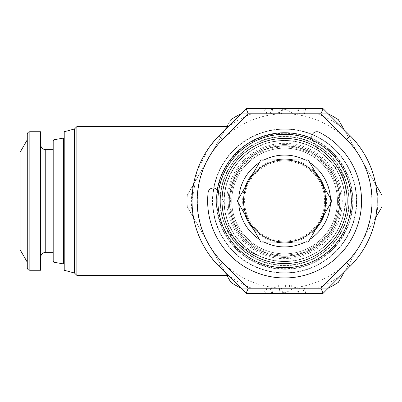 <?xml version="1.0" encoding="UTF-8"?>
<svg xmlns="http://www.w3.org/2000/svg" width="402" height="402" viewBox="0 0 402 402"><rect width="100%" height="100%" fill="white"/><g stroke="black" fill="none" stroke-linecap="round" stroke-linejoin="round"><path stroke-width="0.3" stroke-dasharray="2.01 1.51" d="M325.645 201A41.044 41.044 0 0 0 249.059 180.478A41.044 41.044 0 0 0 284.601 242.044A41.044 41.044 0 0 0 320.148 180.478L331.997 201L320.148 180.478A41.044 41.044 0 0 0 284.601 159.956L308.299 159.956L320.148 180.478A41.044 41.044 0 0 1 320.148 221.522L308.299 242.044L260.903 242.044L237.21 201L260.903 159.956L284.601 159.956A41.044 41.044 0 0 0 249.059 221.522A41.044 41.044 0 0 0 325.645 201M339.896 168.659A3.08 3.08 0 0 1 339.976 168.82A64.129 64.129 0 0 1 344.393 210.472A60.536 60.536 0 0 1 284.601 261.536A60.536 60.536 0 0 1 224.065 201A60.536 60.536 0 0 1 284.601 140.464A60.536 60.536 0 0 1 345.142 201A60.536 60.536 0 0 1 259.958 256.295A64.129 64.129 0 0 1 227.442 229.889A3.08 3.08 0 0 1 228.587 225.562L229.14 225.261A60.536 60.536 0 0 1 224.08 202.417L218.497 192.131A66.697 66.697 0 0 1 284.601 134.303A66.697 66.697 0 0 1 351.298 201A66.697 66.697 0 0 1 284.601 267.697A66.697 66.697 0 0 1 217.909 201A66.697 66.697 0 0 1 284.601 134.303A66.697 66.697 0 0 1 351.298 201A66.697 66.697 0 0 1 284.601 267.697A66.697 66.697 0 0 1 217.909 201A66.697 66.697 0 0 1 284.601 134.303A66.697 66.697 0 0 1 351.298 201A66.697 66.697 0 0 1 284.601 267.697A66.697 66.697 0 0 1 217.909 201A66.697 66.697 0 0 1 313.193 140.745A66.697 66.697 0 0 1 284.601 267.697A66.697 66.697 0 0 1 217.909 201A66.697 66.697 0 0 1 284.601 134.303A66.697 66.697 0 0 1 351.298 201A66.697 66.697 0 0 1 284.601 267.697A66.697 66.697 0 0 1 217.909 201A66.697 66.697 0 0 1 284.601 134.303A66.697 66.697 0 0 1 351.298 201A66.697 66.697 0 0 1 284.601 267.697A66.697 66.697 0 0 1 217.909 201A66.697 66.697 0 0 1 284.601 134.303A66.697 66.697 0 0 1 351.298 201A66.697 66.697 0 0 1 284.601 267.697A66.697 66.697 0 0 1 217.909 201A66.697 66.697 0 0 1 284.601 134.303A66.697 66.697 0 0 1 351.298 201A66.697 66.697 0 0 1 284.601 267.697A66.697 66.697 0 0 1 218.497 192.131L217.718 190.689A5.131 5.131 0 0 0 208.11 192.578A76.958 76.958 0 0 0 321.309 268.636A76.958 76.958 0 0 0 319.228 132.273A5.131 5.131 0 0 0 312.409 139.303L318.771 151.026A60.536 60.536 0 0 1 344.393 210.472A64.129 64.129 0 0 0 339.976 168.82A3.08 3.08 0 0 0 335.72 167.423A3.08 3.08 0 0 1 339.896 168.659M284.601 143.338A57.662 57.662 0 0 0 226.939 201A57.662 57.662 0 0 0 284.601 258.662A57.662 57.662 0 0 0 342.268 201A57.662 57.662 0 0 0 284.601 143.338M284.601 133.298A67.702 67.702 0 0 1 352.303 201A67.702 67.702 0 0 1 284.601 268.702A67.702 67.702 0 0 1 216.899 201A67.702 67.702 0 0 1 284.601 133.298M284.601 134.102A66.898 66.898 0 0 1 351.504 201A66.898 66.898 0 0 1 284.601 267.898A66.898 66.898 0 0 1 217.703 201A66.898 66.898 0 0 1 284.601 134.102M284.601 146.107A54.893 54.893 0 0 1 339.499 201A54.893 54.893 0 0 1 284.601 255.893A54.893 54.893 0 0 1 229.708 201A54.893 54.893 0 0 1 284.601 146.107M284.601 147.001A53.999 53.999 0 0 1 338.6 201A53.999 53.999 0 0 1 284.601 254.999A53.999 53.999 0 0 1 230.602 201A53.999 53.999 0 0 1 284.601 147.001M279.34 136.569A64.642 64.642 0 0 1 349.031 195.739A64.642 64.642 0 0 1 289.862 265.431A64.642 64.642 0 0 1 220.175 206.261A64.642 64.642 0 0 1 279.34 136.569M278.732 129.127A72.114 72.114 0 0 1 356.473 195.131A72.114 72.114 0 0 1 290.47 272.873A72.114 72.114 0 0 1 212.728 206.869A72.114 72.114 0 0 1 278.732 129.127M52.933 237.165L52.933 252.305M40.622 161.222L40.622 257.436L40.622 161.222M40.622 270.26L40.622 131.74M27.281 139.821L27.281 134.303M20.1 249.737L20.1 152.263M64.219 210.336L64.219 138.921L64.219 210.336M63.4 263.898L63.4 138.102M284.601 129.173A71.827 71.827 0 0 1 356.428 201A71.827 71.827 0 0 1 284.601 272.827A71.827 71.827 0 0 1 212.779 201A71.827 71.827 0 0 1 284.601 129.173A71.827 71.827 0 0 1 356.428 201A71.827 71.827 0 0 1 284.601 272.827A71.827 71.827 0 0 1 212.779 201A71.827 71.827 0 0 1 284.601 129.173M328.283 113.856A97.475 97.475 0 0 0 328.132 113.781A97.475 97.475 0 0 1 338.368 119.69A97.475 97.475 0 0 0 328.132 113.781L284.601 113.781L328.132 113.781A97.475 97.475 0 0 1 338.368 119.69L381.9 195.091A97.475 97.475 0 0 1 381.9 206.909L338.368 282.31A97.475 97.475 0 0 1 328.132 288.219L284.601 288.219A87.219 87.219 0 0 1 209.07 157.393A87.219 87.219 0 0 1 360.132 157.393A87.219 87.219 0 0 1 284.601 288.219L248.25 288.219L222.703 262.672A87.219 87.219 0 0 1 222.703 139.328L248.25 113.781L320.957 113.781L346.499 139.328A87.219 87.219 0 0 1 346.499 262.672L320.957 288.219L241.069 288.219A97.475 97.475 0 0 1 230.838 282.31L187.302 206.909A97.475 97.475 0 0 1 187.302 195.091L230.838 119.69A97.475 97.475 0 0 1 241.069 113.781L251.763 113.781L241.069 113.781A97.475 97.475 0 0 0 230.838 119.69A97.475 97.475 0 0 1 241.069 113.781L284.601 113.781L241.069 113.781A97.475 97.475 0 0 0 240.919 113.856M217.261 189.995A68.234 68.234 0 0 0 216.366 201A68.234 68.234 0 0 1 284.601 132.766A68.234 68.234 0 0 1 352.835 201A68.234 68.234 0 0 1 284.601 269.234A68.234 68.234 0 0 1 216.366 201A68.234 68.234 0 0 0 284.601 269.234A68.234 68.234 0 0 0 312.073 138.539M214.733 140.353L219.075 135.7C231.09 123.69 231.09 123.69 219.075 135.7C231.09 123.69 231.09 123.69 219.075 135.7A92.349 92.349 0 0 0 219.075 266.3C231.09 278.31 231.09 278.31 219.075 266.3C231.09 278.31 231.09 278.31 219.075 266.3L246.124 293.349L323.077 293.349L350.127 266.3A92.349 92.349 0 0 0 350.127 135.7L323.077 108.651L246.124 108.651L219.075 135.7C206.688 147.454 191.774 171.795 192.03 201L197.191 170.548L209.593 146.82M64.219 270.26L64.219 131.74M74.481 273.008L74.481 128.992M76.862 275.39L76.862 126.61M284.601 160.981A40.019 40.019 0 0 1 324.62 201A40.019 40.019 0 0 1 284.601 241.019A40.019 40.019 0 0 1 244.587 201A40.019 40.019 0 0 1 284.601 160.981M218.497 192.131L224.08 202.417A60.536 60.536 0 0 1 284.601 140.464A60.536 60.536 0 0 1 345.142 201A60.536 60.536 0 0 1 284.601 261.536A60.536 60.536 0 0 1 224.065 201A60.536 60.536 0 0 1 284.601 140.464A60.536 60.536 0 0 1 345.142 201A60.536 60.536 0 0 1 284.601 261.536A60.536 60.536 0 0 1 224.065 201A60.536 60.536 0 0 1 318.771 151.026L313.193 140.745M284.601 253.843A52.843 52.843 0 0 1 231.758 201A52.843 52.843 0 0 1 284.601 148.157A52.843 52.843 0 0 1 337.444 201A52.843 52.843 0 0 1 284.601 253.843A52.843 52.843 0 0 1 231.758 201A52.843 52.843 0 0 1 284.601 148.157A52.843 52.843 0 0 1 337.444 201A52.843 52.843 0 0 1 284.601 253.843A52.843 52.843 0 0 1 231.758 201A52.843 52.843 0 0 1 284.601 148.157A52.843 52.843 0 0 1 337.444 201A52.843 52.843 0 0 1 284.601 253.843A52.843 52.843 0 0 1 231.758 201A52.843 52.843 0 0 1 284.601 148.157A52.843 52.843 0 0 1 337.444 201A52.843 52.843 0 0 1 284.601 253.843A52.843 52.843 0 0 0 337.444 201A52.843 52.843 0 0 0 284.601 148.157A52.843 52.843 0 0 1 337.444 201A52.843 52.843 0 0 1 284.601 253.843A52.843 52.843 0 0 0 337.444 201A52.843 52.843 0 0 0 284.601 148.157A52.843 52.843 0 0 1 337.444 201A52.843 52.843 0 0 1 284.601 253.843M284.601 144.564A56.436 56.436 0 0 1 341.037 201A56.436 56.436 0 0 1 284.601 257.436A56.436 56.436 0 0 1 228.165 201A56.436 56.436 0 0 1 284.601 144.564A56.436 56.436 0 0 1 341.037 201A56.436 56.436 0 0 1 284.601 257.436A56.436 56.436 0 0 1 228.165 201A56.436 56.436 0 0 1 284.601 144.564M284.601 134.303A66.697 66.697 0 0 1 351.298 201A66.697 66.697 0 0 1 284.601 267.697A66.697 66.697 0 0 1 217.909 201A66.697 66.697 0 0 1 284.601 134.303A66.697 66.697 0 0 1 351.298 201A66.697 66.697 0 0 1 284.601 267.697A66.697 66.697 0 0 1 217.909 201A66.697 66.697 0 0 1 284.601 134.303A66.697 66.697 0 0 1 351.298 201A66.697 66.697 0 0 1 284.601 267.697A66.697 66.697 0 0 1 217.909 201A66.697 66.697 0 0 1 284.601 134.303A66.697 66.697 0 0 1 351.298 201A66.697 66.697 0 0 1 284.601 267.697A66.697 66.697 0 0 1 217.909 201A66.697 66.697 0 0 1 284.601 134.303A66.697 66.697 0 0 1 351.298 201A66.697 66.697 0 0 1 284.601 267.697A66.697 66.697 0 0 1 217.909 201A66.697 66.697 0 0 1 284.601 134.303M335.173 167.719L335.72 167.423L335.173 167.719M259.958 256.295A60.536 60.536 0 0 1 229.14 225.261L228.587 225.562A3.08 3.08 0 0 0 227.442 229.889A64.129 64.129 0 0 0 259.958 256.295M222.703 262.672L219.075 266.3C206.713 254.481 191.819 230.452 192.03 201M282.546 108.651L305.766 108.651L282.546 108.651C285.541 109.068 289.123 110.776 293.284 113.781L304.394 113.781L293.284 113.781M272.742 108.651L287.108 108.651L263.888 108.651L282.892 108.651L272.742 108.651L271.551 113.781L270.255 113.781L276.375 113.781C280.536 110.776 284.113 109.068 287.108 108.651M304.098 293.349L282.546 293.349L305.766 293.349L304.098 293.349L302.912 288.219L293.284 288.219C289.123 291.224 285.541 292.932 282.546 293.349M287.108 293.349L263.888 293.349L287.108 293.349C284.113 292.932 280.536 291.224 276.375 288.219L265.265 288.219L276.375 288.219M281.415 288.219L282.892 293.349M279.385 288.219L279.857 293.349M293.284 288.219L302.912 288.219M288.239 288.219L286.762 293.349M290.269 288.219L289.802 293.349M276.375 113.781L271.551 113.781M281.415 113.781L282.892 108.651M279.385 113.781L279.857 108.651M288.239 113.781L286.762 108.651M290.269 113.781L289.802 108.651M246.124 293.349L248.25 288.219M248.25 113.781L246.124 108.651M323.077 293.349L320.957 288.219M320.957 113.781L323.077 108.651M285.606 285.139L278.676 285.139L291.696 285.139L280.847 285.139L285.606 285.139L285.606 288.219L292.093 288.219L278.676 288.219L285.606 288.219M317.439 113.781A93.194 93.194 0 0 1 343.715 128.952L338.368 119.69L343.715 128.952M376.553 185.83L381.9 195.091A97.475 97.475 0 0 1 381.9 206.909A97.475 97.475 0 0 0 381.9 195.091L376.553 185.83A93.194 93.194 0 0 1 376.553 216.17L381.9 206.909L376.553 216.17M225.487 128.952L230.838 119.69L225.487 128.952A93.194 93.194 0 0 1 251.763 113.781M285.661 285.139L285.661 288.219M280.847 285.139L280.847 288.219M289.53 285.139L289.53 288.219M291.696 285.139L291.696 288.219M285.767 285.139L285.767 288.219M278.676 285.139L278.676 288.219M285.812 285.139L285.812 288.219M292.093 285.139L292.093 288.219M289.922 285.139L289.922 288.219M343.715 273.048L338.368 282.31A97.475 97.475 0 0 1 328.132 288.219A97.475 97.475 0 0 0 338.368 282.31L343.715 273.048A93.194 93.194 0 0 1 317.439 288.219L328.132 288.219L317.439 288.219M251.763 288.219L241.069 288.219A97.475 97.475 0 0 1 230.838 282.31A97.475 97.475 0 0 0 241.069 288.219L251.763 288.219A93.194 93.194 0 0 1 225.487 273.048L230.838 282.31L225.487 273.048M230.838 119.69L187.302 195.091A97.475 97.475 0 0 0 187.302 206.909A97.475 97.475 0 0 1 187.302 195.091L192.648 185.83L187.302 195.091A97.475 97.475 0 0 0 187.302 206.909L226.844 275.39M192.648 216.17A93.194 93.194 0 0 1 192.648 185.83M375.644 184.257L344.172 129.745M344.172 272.254L375.644 217.743M240.919 288.144A97.475 97.475 0 0 0 241.069 288.219L328.132 288.219A97.475 97.475 0 0 0 328.283 288.144M296.631 159.956L284.601 159.956A41.044 41.044 0 0 1 320.148 180.478L331.997 201L320.148 221.522A41.044 41.044 0 0 1 284.601 242.044L299.58 242.044M275.631 242.044L284.601 242.044A41.044 41.044 0 0 1 249.059 180.478A41.044 41.044 0 0 1 284.601 159.956L260.903 159.956L237.21 201L260.903 242.044L269.697 242.044M308.299 242.044L320.148 221.522L308.299 242.044L260.903 242.044L237.21 201L260.903 159.956L308.299 159.956M284.601 261.325A60.325 60.325 0 0 1 224.281 201A60.325 60.325 0 0 1 284.601 140.675A60.325 60.325 0 0 1 344.926 201A60.325 60.325 0 0 1 284.601 261.325M45.753 252.305L45.753 149.695M29.848 270.26L29.848 131.74M53.783 262.199L53.783 139.801M350.127 266.3L346.499 262.672M293.284 159.956A41.954 41.954 0 0 1 315.806 172.96M324.489 187.995A41.954 41.954 0 0 1 324.489 214.005M315.806 229.039A41.954 41.954 0 0 1 293.284 242.044M275.918 242.044A41.954 41.954 0 0 1 253.401 229.039M244.717 214.005A41.954 41.954 0 0 1 244.717 187.995M253.401 172.96A41.954 41.954 0 0 1 275.918 159.956M264.019 242.044A45.913 45.913 0 0 1 259.35 239.346M238.763 203.693A45.913 45.913 0 0 1 238.763 198.307M259.35 162.654A45.913 45.913 0 0 1 264.019 159.956M284.601 136.735A64.265 64.265 0 0 1 348.866 201A64.265 64.265 0 0 1 284.601 265.265A64.265 64.265 0 0 1 220.336 201A64.265 64.265 0 0 1 284.601 136.735A64.265 64.265 0 0 1 348.866 201A64.265 64.265 0 0 1 284.601 265.265A64.265 64.265 0 0 1 220.336 201A64.265 64.265 0 0 1 284.601 136.735A64.265 64.265 0 0 1 348.866 201A64.265 64.265 0 0 1 284.601 265.265A64.265 64.265 0 0 1 220.336 201A64.265 64.265 0 0 1 284.601 136.735A64.265 64.265 0 0 1 348.866 201A64.265 64.265 0 0 1 284.601 265.265A64.265 64.265 0 0 1 220.336 201A64.265 64.265 0 0 1 284.601 136.735M284.601 145.725A55.275 55.275 0 0 1 339.876 201A55.275 55.275 0 0 1 284.601 256.275A55.275 55.275 0 0 1 229.326 201A55.275 55.275 0 0 1 284.601 145.725A55.275 55.275 0 0 1 339.876 201A55.275 55.275 0 0 1 284.601 256.275A55.275 55.275 0 0 1 229.326 201A55.275 55.275 0 0 1 284.601 145.725A55.275 55.275 0 0 1 339.876 201A55.275 55.275 0 0 1 284.601 256.275A55.275 55.275 0 0 1 229.326 201A55.275 55.275 0 0 1 284.601 145.725A55.275 55.275 0 0 1 339.876 201A55.275 55.275 0 0 1 284.601 256.275A55.275 55.275 0 0 1 229.326 201A55.275 55.275 0 0 1 284.601 145.725M305.188 159.956A45.913 45.913 0 0 1 309.852 162.654M330.439 198.307A45.913 45.913 0 0 1 330.439 203.693M309.852 239.346A45.913 45.913 0 0 1 305.188 242.044M271.551 288.219L272.742 293.349M266.747 288.219L265.556 293.349M298.108 288.219L296.917 293.349M266.747 113.781L265.556 108.651M302.912 113.781L304.098 108.651M298.108 113.781L296.917 108.651M222.703 139.328L219.075 135.7M346.499 139.328L350.127 135.7M271.631 293.349L270.255 288.219M265.265 288.219L263.888 293.349M304.394 288.219L305.766 293.349M298.028 293.349L299.4 288.219M271.631 108.651L270.255 113.781M265.265 113.781L263.888 108.651M304.394 113.781L305.766 108.651M298.028 108.651L299.4 113.781"/><path stroke-width="0.6" d="M218.497 192.131L217.718 190.689A5.131 5.131 0 0 0 208.11 192.578A76.958 76.958 0 0 0 321.309 268.636A76.958 76.958 0 0 0 319.228 132.273A5.131 5.131 0 0 0 312.409 139.303L313.193 140.745M29.848 270.26L29.848 131.74L40.622 131.74L40.622 270.26L29.848 270.26C28.291 270.109 27.436 269.255 27.281 267.697L27.281 139.821L20.1 152.263L20.1 249.737L27.281 262.179M29.848 131.74C28.306 131.876 27.447 132.73 27.281 134.303L27.281 267.697M64.219 138.921L63.4 138.102L63.4 263.898L53.783 262.199L52.933 261.189L52.933 252.305L45.753 252.305C42.637 252.607 40.924 254.32 40.622 257.436M45.753 252.305L45.753 149.695L52.933 149.695L52.933 140.811L52.933 261.189M197.161 201A87.219 87.219 0 0 0 222.703 262.672L248.25 288.219L320.957 288.219L346.499 262.672A87.219 87.219 0 0 0 346.499 139.328L320.957 113.781L248.25 113.781L222.703 139.328A87.219 87.219 0 0 0 197.161 201M192.03 201A92.349 92.349 0 0 1 219.075 135.7L246.124 108.651L323.077 108.651L350.127 135.7A92.349 92.349 0 0 1 350.127 266.3L323.077 293.349L246.124 293.349L219.075 266.3A92.349 92.349 0 0 1 192.03 201C191.749 230.14 206.693 254.551 219.075 266.3L222.703 262.672M74.481 273.008L74.481 128.992L64.219 131.74L64.219 270.26L74.481 273.008L76.862 275.39L228.165 275.39M74.481 128.992L76.862 126.61L76.862 275.39M209.593 146.82L214.733 140.353M284.601 138.409A62.591 62.591 0 0 1 347.192 201A62.591 62.591 0 0 1 284.601 263.591A62.591 62.591 0 0 1 222.01 201A62.591 62.591 0 0 1 284.601 138.409M284.601 134.303A66.697 66.697 0 0 1 351.298 201A66.697 66.697 0 0 1 284.601 267.697A66.697 66.697 0 0 1 217.909 201A66.697 66.697 0 0 1 284.601 134.303M312.073 138.539A68.234 68.234 0 0 0 217.261 189.995M323.077 293.349L320.957 288.219M320.957 113.781L323.077 108.651M246.124 293.349L248.25 288.219M248.25 113.781L246.124 108.651M375.644 217.743L381.9 206.909A97.475 97.475 0 0 0 381.9 195.091L375.644 184.257M344.172 129.745L338.368 119.69A97.475 97.475 0 0 0 328.283 113.856M240.919 113.856A97.475 97.475 0 0 0 230.838 119.69M328.283 288.144A97.475 97.475 0 0 0 338.368 282.31L344.172 272.254M226.844 275.39L230.838 282.31A97.475 97.475 0 0 0 240.919 288.144M52.933 149.695L52.933 237.165M269.697 242.044L275.631 242.044M299.58 242.044L308.299 242.044L331.997 201L308.299 159.956L296.631 159.956M308.299 159.956L260.903 159.956L237.21 201L260.903 242.044L308.299 242.044M320.148 180.478A41.044 41.044 0 0 1 284.601 242.044A41.044 41.044 0 0 1 249.059 180.478A41.044 41.044 0 0 1 320.148 180.478M63.4 138.102L53.783 139.801L53.783 262.199M275.918 159.956A41.954 41.954 0 0 1 293.284 159.956M315.806 172.96A41.954 41.954 0 0 1 324.489 187.995M324.489 214.005A41.954 41.954 0 0 1 315.806 229.039M293.284 242.044A41.954 41.954 0 0 1 275.918 242.044M253.401 229.039A41.954 41.954 0 0 1 244.717 214.005M244.717 187.995A41.954 41.954 0 0 1 253.401 172.96M305.188 242.044A45.913 45.913 0 0 1 264.019 242.044M259.35 239.346A45.913 45.913 0 0 1 238.763 203.693M238.763 198.307A45.913 45.913 0 0 1 259.35 162.654M264.019 159.956A45.913 45.913 0 0 1 305.188 159.956M309.852 162.654A45.913 45.913 0 0 1 330.439 198.307M330.439 203.693A45.913 45.913 0 0 1 309.852 239.346M346.499 139.328L350.127 135.7M350.127 266.3L346.499 262.672M222.703 139.328L219.075 135.7M45.753 149.695C42.637 149.393 40.924 147.68 40.622 144.564M53.783 139.801L52.933 140.811M76.862 126.61L228.165 126.61M64.219 263.079L63.4 263.898"/></g></svg>
